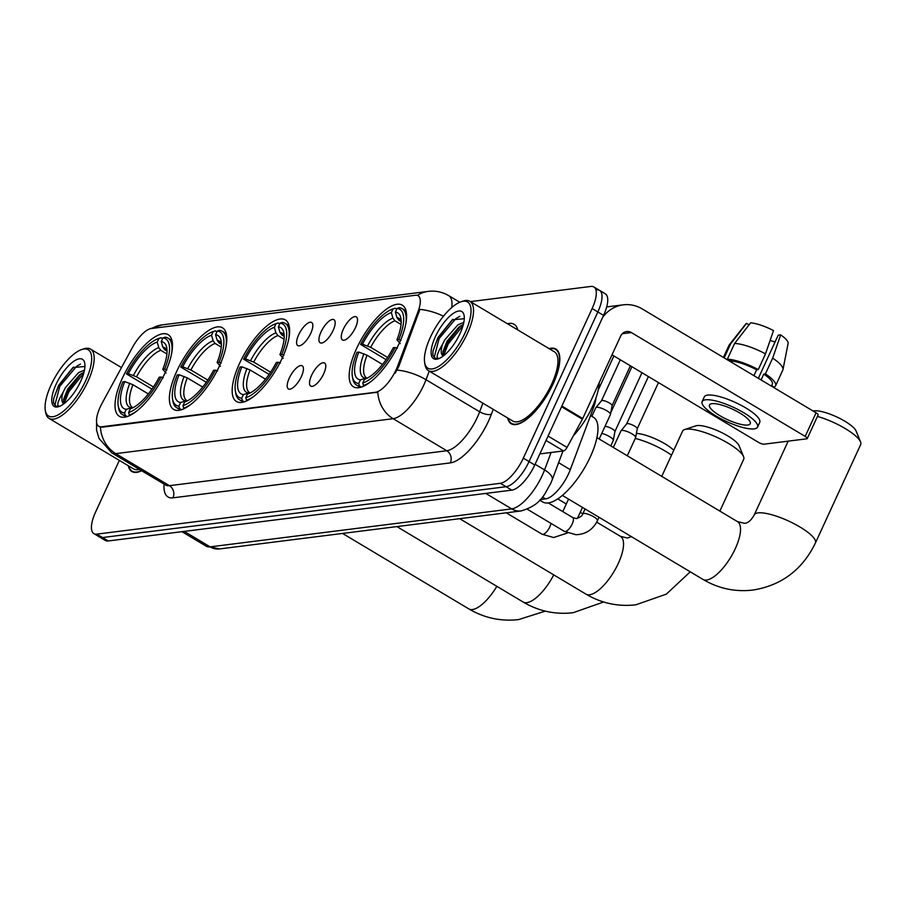 <?xml version="1.0" encoding="UTF-8"?>
<svg xmlns="http://www.w3.org/2000/svg" width="906" height="906" viewBox="0 0 906 906"><rect width="100%" height="100%" fill="white"/><g stroke="black" fill="none" stroke-linecap="round" stroke-linejoin="round"><path stroke-width="1.36" d="M282.264 358.017A47.565 17.667 -59.1 0 0 285.288 319.886A47.565 17.667 -59.1 0 0 239.535 363.397A47.565 17.667 -59.1 0 0 236.5 401.539A47.565 17.667 -59.1 0 0 282.264 358.017M219.456 365.933A47.565 17.667 -59.1 0 0 222.48 327.791A47.565 17.667 -59.1 0 0 176.727 371.313A47.565 17.667 -59.1 0 0 173.692 409.444A47.565 17.667 -59.1 0 0 219.456 365.933M165.107 372.774A47.565 17.667 -59.1 0 0 168.142 334.631A47.565 17.667 -59.1 0 0 122.378 378.153A47.565 17.667 -59.1 0 0 119.354 416.296A47.565 17.667 -59.1 0 0 165.107 372.774M399.252 343.283A47.565 17.667 -59.1 0 0 402.275 305.141A47.565 17.667 -59.1 0 0 356.522 348.663A47.565 17.667 -59.1 0 0 353.487 386.805A47.565 17.667 -59.1 0 0 399.252 343.283M343.34 329.184A13.465 4.994 120.9 0 1 351.075 318.572A13.465 4.994 120.9 0 1 357.123 317.825A13.465 4.994 120.9 0 1 355.435 327.655A13.465 4.994 120.9 0 1 343.714 340.26A13.465 4.994 120.9 0 1 343.34 329.184M321.007 331.992A13.465 4.994 120.9 0 1 328.742 321.381A13.465 4.994 120.9 0 1 334.79 320.633A13.465 4.994 120.9 0 1 333.102 330.475A13.465 4.994 120.9 0 1 321.381 343.068A13.465 4.994 120.9 0 1 321.007 331.992M298.674 334.812A13.465 4.994 120.9 0 1 306.409 324.189A13.465 4.994 120.9 0 1 312.457 323.442A13.465 4.994 120.9 0 1 310.769 333.283A13.465 4.994 120.9 0 1 299.048 345.877A13.465 4.994 120.9 0 1 298.674 334.812M311.596 375.322A13.465 4.994 120.9 0 1 319.331 364.699A13.465 4.994 120.9 0 1 325.379 363.952A13.465 4.994 120.9 0 1 323.691 373.793A13.465 4.994 120.9 0 1 311.97 386.386A13.465 4.994 120.9 0 1 311.596 375.322M289.263 378.13A13.465 4.994 120.9 0 1 296.998 367.519A13.465 4.994 120.9 0 1 303.046 366.771A13.465 4.994 120.9 0 1 301.358 376.602A13.465 4.994 120.9 0 1 289.637 389.206A13.465 4.994 120.9 0 1 289.263 378.13M595.955 397.915A26.92 10 120.9 0 1 593.589 407.383L570.293 469.67A26.92 10 120.9 0 1 568.594 473.747A26.92 10 120.9 0 1 545.639 498.889L540.304 499.568M397.7 365.967A24.224 9.003 120.9 0 1 396.171 369.637A24.224 9.003 120.9 0 1 375.503 392.264L101.37 426.794A24.224 9.003 120.9 0 1 98.731 426.33A24.224 9.003 120.9 0 1 102.129 403.193L132.457 347.44A24.224 9.003 120.9 0 1 151.257 328.527L415.446 295.254A24.224 9.003 120.9 0 1 418.085 295.707A24.224 9.003 120.9 0 1 418.085 311.471L397.7 365.967L398.742 366.579L395.175 373.147M507.654 417.972A43.522 16.161 -59.1 0 0 511.222 423.759A43.522 16.161 -59.1 0 0 553.09 383.929A43.522 16.161 -59.1 0 0 555.865 349.036A43.522 16.161 -59.1 0 0 549.081 348.64M429.24 371.12L426.024 379.727A35.9 13.33 120.9 0 1 423.748 385.175A35.9 13.33 120.9 0 1 393.136 418.697A31.404 28.007 -97.2 0 1 377.802 392.173L102.084 427.213L98.731 426.33M119.343 460.395L95.594 512.026A26.92 10 -59.1 0 0 93.884 533.611L99.603 537.032A26.92 10 -59.1 0 0 102.548 537.541L506.08 486.715A26.92 10 -59.1 0 0 529.047 461.573L597.858 311.958A26.92 10 -59.1 0 0 599.568 290.373A26.92 10 -59.1 0 0 596.635 289.863M443.476 316.183A31.404 12.877 -159.5 0 0 419.908 309.399L398.742 366.579M128.301 465.752A43.522 16.161 -59.1 0 0 131.868 471.539A43.522 16.161 -59.1 0 0 141.642 470.746M93.884 533.611A26.92 10 -59.1 0 0 96.829 534.132L500.361 483.306A26.92 10 -59.1 0 0 523.317 458.153L592.139 308.538A26.92 10 -59.1 0 0 593.849 286.953A26.92 10 -59.1 0 0 590.905 286.443L470.384 301.619M603.577 315.379A26.92 10 -59.1 0 0 605.299 293.793L599.568 290.373A26.92 10 -59.1 0 1 597.858 311.958L529.047 461.573A26.92 10 -59.1 0 1 506.08 486.715L102.548 537.541A26.92 10 -59.1 0 1 99.603 537.032L105.323 540.452A26.92 10 -59.1 0 0 108.267 540.961L511.811 490.135A26.92 10 -59.1 0 0 534.767 464.993L603.577 315.379L592.139 308.538M539.863 453.906L563.555 450.928L546.046 440.463M602.694 317.315A35.9 32.004 -97.2 0 1 623.283 304.835A35.9 32.004 -97.2 0 1 642.252 308.946L816.057 412.796A4.485 1.166 24.7 0 1 818.118 414.925L807.257 438.549A4.485 1.166 -155.3 0 0 805.196 436.42L631.38 332.57A8.969 8.007 82.8 0 0 626.646 331.539A8.969 8.007 82.8 0 0 620.61 336.171L582.739 418.515A4.485 1.665 120.9 0 1 582.399 419.195L567.043 447.417A4.485 1.665 120.9 0 1 563.555 450.928M612.026 354.835L758.424 442.309A4.485 1.166 -155.3 0 0 764.018 444.189L806.748 438.81A4.485 1.166 -155.3 0 0 807.257 438.549M747.733 425.027A22.435 5.81 -155.3 0 0 750.236 423.725A22.435 5.81 -155.3 0 0 736.227 411.007A22.435 5.81 -155.3 0 0 711.969 403.668A22.435 5.81 -155.3 0 0 709.477 404.971A22.435 5.81 -155.3 0 0 723.475 417.689A22.435 5.81 -155.3 0 0 747.733 425.027M771.686 385.684L774.041 387.089A29.615 7.667 -155.3 0 0 775.593 385.775L782.841 370.022A29.615 7.667 -155.3 0 0 782.988 369.569L788.107 343.419A23.33 6.048 -155.3 0 0 780.655 334.869L778.186 335.186L758.345 378.312M757.575 427.1L759.749 422.377A30.51 7.905 -155.3 0 0 740.7 405.084A30.51 7.905 -155.3 0 0 707.711 395.095A30.51 7.905 -155.3 0 0 704.313 396.873L702.139 401.596A30.51 7.905 -155.3 0 0 721.187 418.889A30.51 7.905 -155.3 0 0 754.177 428.878A30.51 7.905 -155.3 0 0 757.575 427.1A30.51 7.905 -155.3 0 0 738.526 409.806A30.51 7.905 -155.3 0 0 705.536 399.818A30.51 7.905 -155.3 0 0 702.139 401.596M730.27 360.939L727.371 359.206L734.619 343.453L750.564 322.864A23.33 6.048 -155.3 0 1 773.509 330.599L765.502 353.861L758.265 369.603L756.623 369.818A26.025 6.738 -155.3 0 0 730.27 360.939L730.055 361.415M758.265 369.603A29.615 7.667 -155.3 0 0 727.371 359.206M765.502 353.861A29.615 7.667 -155.3 0 0 734.619 343.453M749.013 324.858L746.533 323.374L730.587 343.963L724.177 357.904M730.587 343.963A29.615 7.667 -155.3 0 0 729.285 344.869A29.615 7.667 -155.3 0 0 729.024 345.277L723.43 357.451M746.533 323.374A23.33 6.048 -155.3 0 0 745.797 323.952L729.285 344.869M770.134 340.418A17.95 4.655 -155.3 0 0 775.083 341.924M771.47 386.16L772.331 384.269A26.025 6.738 -155.3 0 0 763.781 374.087L765.411 373.884L772.659 358.13L780.655 334.869M761.085 379.954L763.781 374.087M756.623 369.818L753.928 375.673M775.593 385.775A29.615 7.667 -155.3 0 0 765.411 373.884M782.988 369.569A29.615 7.667 -155.3 0 0 772.659 358.13M430.373 337.292A38.584 14.326 -59.1 0 0 424.654 362.536A38.584 14.326 -59.1 0 0 440.962 364.846A38.584 14.326 -59.1 0 0 465.05 332.932A38.584 14.326 -59.1 0 0 460.928 301.811A38.584 14.326 -59.1 0 0 430.373 337.292M424.654 362.536L425.005 364.665A40.385 14.994 -59.1 0 0 428.425 370.633A40.385 14.994 -59.1 0 0 467.281 333.68A40.385 14.994 -59.1 0 0 469.852 301.302A40.385 14.994 -59.1 0 0 462.977 301.12L460.928 301.811M428.425 370.633L512.83 421.064A40.385 14.994 -59.1 0 0 551.686 384.11A40.385 14.994 -59.1 0 0 554.257 351.732L469.852 301.302M508.051 418.198A43.069 15.991 -59.1 0 0 511.448 423.374A43.069 15.991 -59.1 0 0 552.887 383.951A43.069 15.991 -59.1 0 0 555.638 349.422A43.069 15.991 -59.1 0 0 549.478 348.878M573.373 435.775A44.87 16.659 -59.1 0 0 592.32 406.93A44.87 16.659 -59.1 0 0 599.228 382.66M439.625 358.357C435.537 359.048 436.499 354.393 442.513 344.382L444.733 339.92L457.892 324.846L463.815 322.366M443.34 355.956L442.864 351.777L447.009 341.279L458.878 327.134L463.351 324.439M442.513 344.382A20.283 7.531 -59.1 0 0 443.068 355.956A20.283 7.531 -59.1 0 0 443.215 356.047M460.044 333.555A27.463 10.193 -59.1 0 0 464.11 315.56A27.463 10.193 -59.1 0 0 452.49 313.963A27.463 10.193 -59.1 0 0 435.378 336.67A27.463 10.193 -59.1 0 0 438.266 358.821A27.463 10.193 -59.1 0 0 460.044 333.555M464.28 318.697L452.241 319.807L437.972 337.542L433.034 350.871L432.841 355.039L434.959 358.3L438.855 358.606M435.31 358.493L434.302 357.021L439.127 338.572L455.82 318.629L459.863 316.285M443.487 355.832L448.21 344.008L463.079 325.458M433.011 350.996L437.983 337.893L452.932 319.286M442.717 353.748L447.066 343.329L460.656 325.866M813.101 411.03A24.677 6.387 24.7 0 1 814.075 410.848A24.677 6.387 24.7 0 1 837.79 417.44A24.677 6.387 24.7 0 1 856.068 430.973L860.553 441.89A33.647 8.72 -155.3 0 0 817.427 416.42M386.092 359.637L360.611 344.439A42.718 15.866 -59.1 0 1 392.525 309.116A42.718 15.866 -59.1 0 1 393.011 308.957L391.335 312.593A38.584 14.326 -59.1 0 0 362.479 344.201L370.69 347.349L387.587 357.451M401.052 324.473L394.925 320.815L392.932 318.131L391.335 312.593M405.877 323.419A44.507 16.535 -59.1 0 0 402.151 308.618A44.507 16.535 -59.1 0 0 399.206 307.712L397.043 308.448A42.718 15.866 -59.1 0 1 398.776 339.637L396.919 339.863A38.584 14.326 -59.1 0 0 400.95 318.55A38.584 14.326 -59.1 0 0 395.367 312.094L396.964 317.632L398.957 320.305L401.188 321.641M539.75 500.18L542.83 502.026A49.354 18.324 -59.1 0 0 590.316 456.862A49.354 18.324 -59.1 0 0 593.464 417.281L590.542 415.537M352.717 378.459A44.507 16.535 -59.1 0 0 356.488 385.039A44.507 16.535 -59.1 0 0 359.433 385.945L358.731 383.498A42.718 15.866 -59.1 0 1 352.355 376.33L352.717 378.459M361.358 387.1L359.433 385.945M393.011 308.957L395.175 308.221A44.507 16.535 -59.1 0 0 394.563 308.414L392.525 309.116M395.175 308.221L396.726 309.15M382.491 364.439L367.066 355.22L358.855 352.083L356.987 352.321A42.718 15.866 -59.1 0 0 352.355 376.33M398.776 339.637L401.018 340.384M358.855 352.083A38.584 14.326 -59.1 0 0 360.407 379.863L358.731 383.498M362.479 344.201L360.611 344.439M395.367 312.094L397.043 308.448M360.407 379.863L366.624 377.927A33.205 12.333 -59.1 0 1 367.066 355.22M400.248 343.623L396.919 339.863M397.394 348.266L395.163 347.508A42.718 15.866 -59.1 0 1 362.762 383L363.465 385.435A44.507 16.535 -59.1 0 0 371.29 381.313M363.465 385.435L364.246 385.911M362.762 383L364.439 379.354A38.584 14.326 -59.1 0 0 364.665 379.274A38.584 14.326 -59.1 0 0 393.295 347.745L395.163 347.508M596.918 437.643L737.473 521.618L744.46 523.294C747.903 523.215 751.176 520.406 754.279 514.846A33.647 8.72 24.7 0 1 758.028 512.875A33.647 8.72 24.7 0 1 794.415 523.895A33.647 8.72 24.7 0 1 815.423 542.966L860.7 444.529A33.647 8.72 -155.3 0 0 860.553 441.89M684.664 429.535L695.876 425.843A24.677 6.387 24.7 0 1 697.088 425.582A24.677 6.387 24.7 0 1 720.802 432.173A24.677 6.387 24.7 0 1 739.07 445.707L743.566 456.635A33.647 8.72 -155.3 0 0 718.651 438.164A33.647 8.72 -155.3 0 0 686.318 429.184A33.647 8.72 -155.3 0 0 684.664 429.535A33.647 8.72 -155.3 0 0 682.569 431.143L661.754 476.386M269.105 374.371L243.623 359.172A42.718 15.866 -59.1 0 1 275.526 323.85A42.718 15.866 -59.1 0 1 276.024 323.691L274.348 327.338A38.584 14.326 -59.1 0 0 245.492 358.946L253.703 362.083L270.6 372.185M284.054 339.206L277.927 335.548L275.934 332.864L274.348 327.338M288.878 338.153A44.507 16.535 -59.1 0 0 285.152 323.351A44.507 16.535 -59.1 0 0 282.219 322.457L280.056 323.182A42.718 15.866 -59.1 0 1 281.789 354.371L279.92 354.608A38.584 14.326 -59.1 0 0 283.952 333.295A38.584 14.326 -59.1 0 0 278.38 326.828L279.965 332.366L281.959 335.039L284.201 336.375M235.73 393.193A44.507 16.535 -59.1 0 0 239.501 399.773A44.507 16.535 -59.1 0 0 242.434 400.679L241.732 398.244A42.718 15.866 -59.1 0 1 235.367 391.064L235.73 393.193M244.371 401.834L242.434 400.679M276.024 323.691L278.187 322.955A44.507 16.535 -59.1 0 0 277.576 323.159L275.526 323.85M278.187 322.955L279.728 323.884M265.503 379.172L250.079 369.954L241.868 366.817L239.999 367.055A42.718 15.866 -59.1 0 0 235.367 391.064M281.789 354.371L284.031 355.118M241.868 366.817A38.584 14.326 -59.1 0 0 243.408 394.597L241.732 398.244M245.492 358.946L243.623 359.172M278.38 326.828L280.056 323.182M243.408 394.597L249.637 392.66A33.205 12.333 -59.1 0 1 250.079 369.954M283.261 358.357L279.92 354.608M280.407 363L278.165 362.241A42.718 15.866 -59.1 0 1 245.764 397.734L246.466 400.169A44.507 16.535 -59.1 0 0 254.303 396.047M246.466 400.169L247.259 400.645M245.764 397.734L247.44 394.087A38.584 14.326 -59.1 0 0 247.678 394.008A38.584 14.326 -59.1 0 0 276.307 362.479L278.165 362.241M719.874 511.109L743.713 459.274A33.647 8.72 -155.3 0 0 743.566 456.635M206.296 382.287L180.815 367.089A42.718 15.866 -59.1 0 1 212.717 331.755A42.718 15.866 -59.1 0 1 213.216 331.596L211.54 335.243A38.584 14.326 -59.1 0 0 182.684 366.851L190.894 369.999L207.791 380.09M221.245 347.111L215.118 343.453L213.125 340.781L211.54 335.243M226.07 346.069A44.507 16.535 -59.1 0 0 222.344 331.268A44.507 16.535 -59.1 0 0 219.411 330.362L217.247 331.086A42.718 15.866 -59.1 0 1 218.98 362.275L217.112 362.513A38.584 14.326 -59.1 0 0 221.143 341.2A38.584 14.326 -59.1 0 0 215.571 334.733L217.157 340.271L219.15 342.944L221.392 344.28M172.921 401.109A44.507 16.535 -59.1 0 0 176.693 407.689A44.507 16.535 -59.1 0 0 179.626 408.583L178.924 406.148A42.718 15.866 -59.1 0 1 172.559 398.968L172.921 401.109M181.562 409.739L179.626 408.583M213.216 331.596L215.379 330.871A44.507 16.535 -59.1 0 0 214.767 331.064L212.717 331.755M215.379 330.871L216.919 331.8M202.695 387.089L187.27 377.87L179.06 374.722L177.191 374.959A42.718 15.866 -59.1 0 0 172.559 398.968M218.98 362.275L221.223 363.034M179.06 374.722A38.584 14.326 -59.1 0 0 180.6 402.502L178.924 406.148M182.684 366.851L180.815 367.089M215.571 334.733L217.247 331.086M180.6 402.502L186.829 400.577A33.205 12.333 -59.1 0 1 187.27 377.87M220.452 366.273L217.112 362.513M217.599 370.905L215.356 370.158A42.718 15.866 -59.1 0 1 182.955 405.639L183.658 408.085A44.507 16.535 -59.1 0 0 191.494 403.951M183.658 408.085L184.45 408.549M182.955 405.639L184.631 401.992A38.584 14.326 -59.1 0 0 184.869 401.924A38.584 14.326 -59.1 0 0 213.499 370.384L215.356 370.158M671.516 455.163A33.647 8.72 -155.3 0 0 635.253 438.436M636.397 433.419A24.677 6.387 24.7 0 1 673.77 450.282M151.959 389.127L126.478 373.929A42.718 15.866 -59.1 0 1 158.38 338.606A42.718 15.866 -59.1 0 1 158.878 338.448L157.202 342.083A38.584 14.326 -59.1 0 0 128.335 373.691L136.546 376.839L153.454 386.941M166.908 353.963L160.781 350.305L158.788 347.621L157.202 342.083M171.732 352.91A44.507 16.535 -59.1 0 0 168.006 338.108A44.507 16.535 -59.1 0 0 165.062 337.202L162.91 337.938A42.718 15.866 -59.1 0 1 164.643 369.127L162.774 369.354A38.584 14.326 -59.1 0 0 166.806 348.04A38.584 14.326 -59.1 0 0 161.234 341.585L162.82 347.123L164.813 349.795L167.044 351.132M118.573 407.949A44.507 16.535 -59.1 0 0 122.344 414.529A44.507 16.535 -59.1 0 0 125.288 415.435L124.586 412.989A42.718 15.866 -59.1 0 1 118.222 405.82L118.573 407.949M127.214 416.59L125.288 415.435M158.878 338.448L161.03 337.712A44.507 16.535 -59.1 0 0 160.419 337.904L158.38 338.606M161.03 337.712L162.582 338.64M148.358 393.929L132.933 384.71L124.722 381.573L122.854 381.811A42.718 15.866 -59.1 0 0 118.222 405.82M164.643 369.127L166.885 369.875M124.722 381.573A38.584 14.326 -59.1 0 0 126.262 409.353L124.586 412.989M128.335 373.691L126.478 373.929M161.234 341.585L162.91 337.938M126.262 409.353L132.491 407.417A33.205 12.333 -59.1 0 1 132.933 384.71M166.104 373.113L162.774 369.354M163.261 377.757L161.019 376.998A42.718 15.866 -59.1 0 1 128.618 412.49L129.32 414.925A44.507 16.535 -59.1 0 0 137.146 410.803M129.32 414.925L130.113 415.401M128.618 412.49L130.294 408.844A38.584 14.326 -59.1 0 0 130.521 408.765A38.584 14.326 -59.1 0 0 159.15 377.236L161.019 376.998M613.328 447.451L620.95 430.905A8.075 2.095 24.7 0 1 621.018 430.78A8.075 2.095 24.7 0 1 621.844 430.429A8.075 2.095 24.7 0 1 631.912 433.815A8.075 2.095 24.7 0 1 635.661 437.519A8.075 2.095 24.7 0 1 635.616 437.655L627.28 455.786M626.601 423.963A5.832 1.506 24.7 0 1 626.658 423.872A5.832 1.506 24.7 0 1 627.258 423.623A5.832 1.506 24.7 0 1 634.528 426.069A5.832 1.506 24.7 0 1 637.235 428.742A5.832 1.506 24.7 0 1 637.201 428.832M601.754 433.43A8.075 2.095 24.7 0 1 609.579 436.635A8.075 2.095 24.7 0 1 613.328 440.327A8.075 2.095 24.7 0 1 613.283 440.463L610.78 445.922M604.982 426.432A5.832 1.506 24.7 0 1 612.196 428.878A5.832 1.506 24.7 0 1 614.902 431.55A5.832 1.506 24.7 0 1 614.868 431.652M591.845 416.318L595.774 407.779A8.075 2.095 24.7 0 1 595.854 407.666A8.075 2.095 24.7 0 1 596.68 407.315A8.075 2.095 24.7 0 1 606.737 410.701A8.075 2.095 24.7 0 1 610.497 414.393A8.075 2.095 24.7 0 1 610.451 414.529L599.194 439.002M601.437 400.848A5.832 1.506 24.7 0 1 601.493 400.758A5.832 1.506 24.7 0 1 602.082 400.509A5.832 1.506 24.7 0 1 609.353 402.955A5.832 1.506 24.7 0 1 612.071 405.628A5.832 1.506 24.7 0 1 612.037 405.718M51.03 385.073A38.584 14.326 -59.1 0 0 45.3 410.305A38.584 14.326 -59.1 0 0 61.619 412.626A38.584 14.326 -59.1 0 0 85.696 380.701A38.584 14.326 -59.1 0 0 81.574 349.591A38.584 14.326 -59.1 0 0 51.03 385.073M45.3 410.305L45.662 412.445A40.385 14.994 -59.1 0 0 49.083 418.413A40.385 14.994 -59.1 0 0 87.927 381.46A40.385 14.994 -59.1 0 0 90.498 349.082A40.385 14.994 -59.1 0 0 83.624 348.901L81.574 349.591M49.083 418.413L133.476 468.844A40.385 14.994 -59.1 0 0 139.286 469.342M128.697 465.978A43.069 15.991 -59.1 0 0 132.095 471.154A43.069 15.991 -59.1 0 0 141.347 470.576M60.272 406.137C56.183 406.828 57.146 402.173 63.16 392.162L65.379 387.7L78.539 372.626L84.462 370.146M63.986 403.736L63.511 399.557L67.656 389.059L79.535 374.914L83.998 372.219M63.16 392.162A20.283 7.531 -59.1 0 0 63.714 403.736A20.283 7.531 -59.1 0 0 63.862 403.827M80.691 381.335A27.463 10.193 -59.1 0 0 84.768 363.34A27.463 10.193 -59.1 0 0 73.137 361.743A27.463 10.193 -59.1 0 0 56.025 384.438A27.463 10.193 -59.1 0 0 58.913 406.601A27.463 10.193 -59.1 0 0 80.691 381.335M84.926 366.466L72.899 367.587L58.63 385.322L53.681 398.651L53.499 402.819L55.606 406.081L59.513 406.386M55.968 406.273L54.96 404.801L59.773 386.352L76.478 366.409L80.509 364.065M64.133 403.612L68.856 391.777L83.726 373.238M53.669 398.776L58.641 385.673L73.59 367.066M63.363 401.517L67.724 391.109L81.314 373.646M558.617 462.694L570.293 469.67M418.085 311.471L419.116 312.094M101.37 426.794L102.084 427.213M375.503 392.264L376.205 392.683M542.468 496.998L545.639 498.889M592.433 406.692L593.589 407.383M493.226 409.342L491.414 414.189A44.87 16.659 120.9 0 1 450.305 462.898L172.955 497.836A8.969 8.007 82.8 0 0 169.422 485.684L446.783 450.746A35.9 13.33 -59.1 0 0 477.394 417.224A35.9 13.33 -59.1 0 0 479.659 411.788L482.887 403.17M172.955 497.836A44.87 16.659 120.9 0 1 164.065 484.144M165.504 485.004A35.9 13.33 -59.1 0 0 169.422 485.684L115.775 453.634A35.9 13.33 120.9 0 1 111.857 452.943L166.104 485.31M397.043 370.101A31.404 12.877 -159.5 0 1 426.024 379.727L479.659 411.788A8.969 3.681 20.5 0 0 491.414 414.189M100.441 427.111A31.404 28.007 82.8 0 0 115.775 453.634L393.136 418.697L446.783 450.746A8.969 8.007 82.8 0 1 450.305 462.898M151.914 328.448A31.404 28.007 -97.2 0 1 161.948 324.914L428.21 291.381A31.404 28.007 82.8 0 0 417.406 295.401M428.21 291.381C435.514 290.509 442.355 291.936 448.742 295.662A35.9 13.33 120.9 0 1 451.754 307.53M507.303 323.68L509.24 323.431A44.87 16.659 120.9 0 1 517.734 329.909M96.829 534.132L108.267 540.961M500.361 483.306L511.811 490.135M523.317 458.153L534.767 464.993M508.662 324.484A8.969 8.007 82.8 0 0 509.24 323.431M184.246 531.392L210.124 546.862A17.95 16.002 82.8 0 0 219.614 548.923L206.206 546.182A35.9 13.33 -59.1 0 0 210.124 546.862L511.675 508.889A35.9 13.33 -59.1 0 0 542.286 475.356A35.9 13.33 -59.1 0 0 544.563 469.92L535.095 464.268M485.786 493.419L511.675 508.889A17.95 16.002 82.8 0 0 521.165 510.939L219.614 548.923M562.988 450.995L552.173 479.942A17.95 7.361 -159.5 0 0 544.563 469.92L551.075 452.502M622.297 333.714L631.38 332.57M561.879 406.047L582.739 418.515M805.196 436.42L816.057 412.796M582.399 419.195L561.55 406.749M548.062 436.08L567.043 447.417M737.473 521.618A33.647 12.503 120.9 0 1 735.321 548.606A33.647 12.503 120.9 0 1 706.623 580.033A33.647 12.503 120.9 0 1 702.943 579.398L562.4 495.412M394.925 320.815A33.205 12.333 -59.1 0 0 370.69 347.349M401.188 321.528L400.69 320.917A33.205 12.333 -59.1 0 0 398.957 320.305M363.94 353.782A34.519 12.82 -59.1 0 0 365.299 378.198M392.932 318.131A34.519 12.82 -59.1 0 0 367.564 345.911M401.188 321.245A34.519 12.82 -59.1 0 0 396.964 317.632M631.369 536.635L627.473 538.028L620.474 536.352A33.647 12.503 120.9 0 1 618.334 563.339A33.647 12.503 120.9 0 1 589.636 594.778A33.647 12.503 120.9 0 1 585.956 594.132L459.682 518.685M277.927 335.548A33.205 12.333 -59.1 0 0 253.703 362.083M284.201 336.262L283.703 335.662A33.205 12.333 -59.1 0 0 281.959 335.039M246.953 368.527A34.519 12.82 -59.1 0 0 248.312 392.932M275.934 332.864A34.519 12.82 -59.1 0 0 250.577 360.645M284.19 335.99A34.519 12.82 -59.1 0 0 279.965 332.366M553.747 574.891A33.647 12.503 120.9 0 1 526.828 602.683A33.647 12.503 120.9 0 1 523.147 602.037L396.873 526.601M215.118 343.453A33.205 12.333 -59.1 0 0 190.894 369.999M221.392 344.178L220.894 343.567A33.205 12.333 -59.1 0 0 219.15 342.944M184.144 376.432A34.519 12.82 -59.1 0 0 185.504 400.848M213.125 340.781A34.519 12.82 -59.1 0 0 187.769 368.561M221.381 343.895A34.519 12.82 -59.1 0 0 217.157 340.271M496.839 586.329A33.647 12.503 120.9 0 1 472.479 609.523A33.647 12.503 120.9 0 1 468.81 608.889L342.536 533.441M160.781 350.305A33.205 12.333 -59.1 0 0 136.546 376.839M167.044 351.018L166.545 350.407A33.205 12.333 -59.1 0 0 164.813 349.795M129.807 383.272A34.519 12.82 -59.1 0 0 131.155 407.689M158.788 347.621A34.519 12.82 -59.1 0 0 133.42 375.401M167.044 350.735A34.519 12.82 -59.1 0 0 162.82 347.123M548.289 502.955L572.705 517.541A8.075 3.001 120.9 0 1 572.184 524.019A8.075 3.001 120.9 0 1 565.084 531.573A8.075 3.001 120.9 0 1 564.415 531.403L527.371 509.274M572.705 517.541L576.171 518.56C580.191 517.394 582.388 515.842 582.773 513.895A8.075 2.095 24.7 0 1 583.668 513.43A8.075 2.095 24.7 0 1 583.906 513.408A8.075 2.095 24.7 0 1 592.626 516.182A8.075 2.095 24.7 0 1 597.45 520.644C592.966 529.659 585.808 534.347 575.944 534.721L564.415 531.403M550.995 523.385A8.075 3.001 120.9 0 1 549.851 526.828A8.075 3.001 120.9 0 1 542.739 534.393A8.075 3.001 120.9 0 1 542.082 534.223L506.261 512.819M96.568 419.603L96.568 430.237L98.969 438.391L111.857 452.943M150.136 328.765L161.948 324.914M593.849 286.953L599.568 290.373M448.742 295.662L459.772 302.253M552.173 479.942L550.531 483.872C544.449 493.521 542.264 504.574 521.165 510.939M206.206 546.182L181.947 531.686M606.692 306.919L623.283 304.835M513.43 424.563L511.448 423.374M557.62 350.599L555.638 349.422M702.943 579.398C718.515 588.56 735.151 592.116 752.875 590.066C781.516 585.457 802.365 569.761 815.423 542.966M754.279 514.846L788.175 441.154M360.395 387.372L356.488 385.039M406.058 310.962L402.151 308.618M585.956 594.132C601.527 603.294 618.164 606.85 635.887 604.8L666.386 594.11L690.259 571.811M243.408 402.117L239.501 399.773M289.071 325.696L285.152 323.351M557.779 498.9L566.295 503.985M580.236 512.309L582.796 513.838M596.692 522.15L620.474 536.352M523.147 602.037C538.719 611.21 555.355 614.766 573.079 612.716L603.623 601.992M180.6 410.022L176.693 407.689M226.262 333.601L222.344 331.268M468.81 608.889C484.37 618.051 501.018 621.607 518.73 619.557L545.276 611.131M126.262 416.862L122.344 414.529M171.914 340.452L168.006 338.108M582.773 513.895L585.05 508.957M626.658 423.872L621.018 430.78M648.402 376.568L626.624 423.917M597.45 520.644L598.991 517.281M637.235 428.742L635.661 437.519M658.469 382.592L637.224 428.787M567.507 532.966L553.611 537.53L542.082 534.223M562.785 511.618L568.538 499.093M631.901 366.715L610.837 412.513M577.416 518.459L582.49 507.428M614.902 431.55L613.328 440.327M641.969 372.728L614.891 431.607M601.493 400.758L595.854 407.666M620.316 359.795L601.459 400.803M612.071 405.628L610.497 414.393M630.395 365.809L612.06 405.673M613.883 355.945L598.187 390.09M134.088 472.332L132.095 471.154M121.495 367.598L90.498 349.082"/></g></svg>
